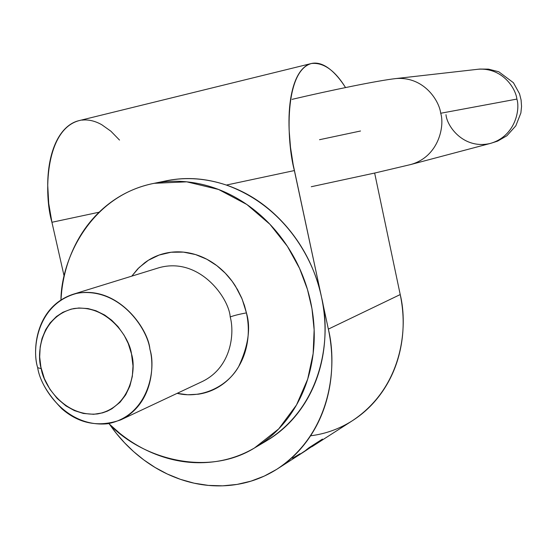 <?xml version="1.0" encoding="UTF-8"?>
<svg xmlns="http://www.w3.org/2000/svg" width="549" height="549" viewBox="0 0 549 549"><rect width="100%" height="100%" fill="white"/><g stroke="black" fill="none" stroke-linecap="round" stroke-linejoin="round"><path stroke-width="0.82" d="M310.768 435.776C325.619 433.875 339.426 428.893 352.19 420.843C364.961 412.752 375.633 402.108 384.218 388.898C392.775 375.653 398.478 360.844 401.312 344.463C404.112 328.069 403.748 311.434 400.221 294.566L328.357 329.119L321.529 297.263C315.099 263.554 287.676 207.206 226.366 185.068L294.374 170.561C286.338 140.716 284.313 70.999 311.448 63.499C323.485 62.298 334.849 70.32 345.534 87.566C340.552 79.708 335.384 73.635 330.038 69.352C324.404 64.844 318.983 62.778 313.774 63.142C308.552 63.526 303.968 66.484 300.022 72.001C296.083 77.56 293.145 85.383 291.217 95.464C289.302 105.58 288.609 117.177 289.138 130.25L290.496 147.269L293.187 164.686L321.529 297.263L294.374 170.561L226.366 185.068C206.3 178.363 186.523 176.895 167.04 180.655M311.448 63.499L79.008 120.643C44.977 129.825 43.7 194.922 51.929 222.276L99.095 212.216L51.929 222.276L48.717 203.418L47.708 184.917C47.784 172.715 49.28 161.804 52.203 152.183C55.14 142.589 59.203 135.033 64.384 129.509C68.865 124.76 73.834 121.782 79.289 120.574M312.065 446.618L351.936 421.008C403.563 387.072 408.037 326.044 400.221 294.566L374.644 173.052L400.221 294.566L328.357 329.119C332.378 348.011 332.92 366.595 329.99 384.863C327.019 403.11 320.897 419.546 311.626 434.177C302.341 448.759 290.75 460.453 276.868 469.237C262.985 477.987 247.963 483.292 231.802 485.158C215.654 486.99 199.589 485.405 183.613 480.389C167.651 475.352 152.89 467.371 139.329 456.445C127.931 447.25 118.021 436.551 109.594 424.35M64.171 276.332L51.929 222.276L64.171 276.332M81.911 120.128C88.403 119.38 95.018 120.91 101.771 124.726L110.871 131.19L119.517 140.07M265.448 441.471L270.177 438.576C284.046 429.613 295.616 417.762 304.894 403.014C314.145 388.218 320.252 371.646 323.203 353.281C326.12 334.89 325.564 316.217 321.529 297.263L328.357 329.119C337.244 364.392 332.742 432.523 276.586 469.416L264.241 476.1L250.975 481.15L237.044 484.417L222.736 485.831L208.332 485.391L194.126 483.182L180.374 479.325L167.308 474.02L155.093 467.48L143.859 459.952L133.681 451.662L124.596 442.837L116.587 433.683L109.622 424.37M319.525 139.707L360.528 130.998M311.276 186.729L375.475 172.866L410.604 164.57C439.076 156.705 444.752 125.577 440.703 113.259C439.282 100.844 424 76.407 396.124 78.541C424 76.407 439.282 100.844 440.703 113.259C444.752 125.577 439.076 156.705 410.604 164.57L490.003 143.522C515.175 136.571 520.363 109.683 516.89 99.081C515.724 88.375 502.472 67.349 477.87 69.243C502.472 67.349 515.724 88.375 516.89 99.081L440.703 113.259L516.89 99.081C520.363 109.683 515.175 136.571 490.003 143.522C463.267 149.52 446.783 125.968 446.001 114.7M395.205 78.644L396.124 78.541C378.336 80.483 331.006 90.208 292.082 99.348M108.791 423.574L119.751 433.291C133.482 444.333 148.415 452.355 164.556 457.372C180.717 462.368 196.961 463.871 213.287 461.881C229.626 459.863 244.813 454.339 258.833 445.314C272.86 436.249 284.56 424.233 293.935 409.279C303.288 394.278 309.451 377.458 312.422 358.813C315.352 340.14 314.769 321.179 310.659 301.923C306.5 282.666 299.15 264.755 288.596 248.189C278.014 231.651 265.153 217.843 250.028 206.753C234.89 195.712 218.777 188.225 201.696 184.292C184.636 180.408 167.987 180.244 151.75 183.812C135.548 187.408 120.965 194.291 108.002 204.461C95.066 214.645 84.621 227.238 76.668 242.246C68.728 257.248 63.739 273.532 61.708 291.094L60.939 299.843C61.241 258.394 91.312 195.471 154.145 183.318L186.742 181.829L218.584 189.474L246.872 204.509L269.95 224.315L287.374 246.295L299.569 268.406L307.426 289.337L311.969 308.716L314.145 329.86L313.15 353.57L307.701 379.105L296.501 404.977L278.7 428.899L254.386 448.046C207.268 477.239 141.361 458.635 108.812 423.567M120.65 419.916L202.423 381.459C231.74 367.151 234.649 332.893 230.203 316.931C234.149 315.49 239.563 314.145 246.432 312.896L244.497 305.628L241.622 297.853L237.587 289.694L232.213 281.369L225.323 273.21L216.855 265.661L206.856 259.258L195.568 254.571L183.441 252.121L171.082 252.245L159.176 255.031L148.367 260.267L139.144 267.5L131.774 276.147L137.655 268.976L144.579 262.868C151.298 257.838 158.785 254.51 167.033 252.883C175.303 251.27 183.709 251.524 192.267 253.652C200.824 255.793 208.853 259.677 216.361 265.291C223.862 270.925 230.23 277.876 235.459 286.132L242.123 299.02L246.432 312.896C248.512 322.476 248.869 331.932 247.503 341.279C246.117 350.612 243.145 359.094 238.582 366.725C234.004 374.336 228.219 380.519 221.233 385.268C214.24 390.003 206.596 392.981 198.313 394.203L187.731 394.765L177.128 393.352C201.689 399.26 227.691 386.249 238.678 366.56C248.354 345.76 250.941 327.87 246.432 312.896C239.563 314.145 234.149 315.49 230.203 316.931C228.967 297.867 199.342 256.692 159.327 267.631L73.079 294.278C115.963 282.584 148.388 328.233 149.911 349.253C154.873 366.89 152.059 404.586 120.65 419.916C98.793 427.513 79.228 423.835 61.955 408.868C47.756 394.319 39.665 380.594 37.682 367.693C32.041 349.782 35.85 306.685 73.079 294.278M256.287 446.92L265.778 441.279C325.413 405.011 330.848 333.312 321.529 297.263C315.819 270.849 304.352 247.503 287.12 227.217C269.827 207.042 249.575 192.987 226.366 185.068C205.532 178.034 185.054 176.703 164.947 181.088M131.492 353.879L128.267 343.585L124.163 335.315L117.994 326.593L111.728 320.252L104.681 315.044L95.903 310.734L88.005 308.572L78.864 307.982L71.192 309.121L62.895 312.278L56.458 316.505L50.076 322.949L45.691 329.654L42.012 338.52L40.201 346.79L39.679 356.939L40.907 367.192L44.373 378.645L49.904 389.241L57.165 398.45L65.921 405.889L74.369 410.583L83.373 413.459L93.707 414.296L102.581 412.862L107.35 411.153L111.879 408.799L119.991 402.3L125.673 394.889L129.866 386.105L132.33 376.36L133.002 365.957L131.492 353.879C136.797 369.902 130.456 407.687 97.564 413.925C64.212 417.137 43.357 384.575 41.23 368.667L37.682 367.693C40.331 387.347 66.004 427.602 107.453 423.78C148.395 416.217 156.534 369.223 149.911 349.253C147.509 328.659 119.538 287.154 77.917 293.104C37.49 302.822 31.458 348.697 37.682 367.693L41.23 368.667C36.179 353.275 41.161 316.21 73.717 308.579C107.179 303.981 129.523 337.354 131.492 353.879M202.423 381.459C231.74 367.151 234.649 332.893 230.203 316.931C228.967 297.867 199.342 256.692 159.327 267.631M315.215 444.155L303.666 452.012L316.265 443.578L316.162 443.125M305.457 450.818L306.28 450.297M303.796 451.937L316.265 443.578M276.586 469.416L303.631 452.033L310.789 447.037L305.971 450.125L309.053 447.682L322.455 439.09L311.832 446.776M300.179 454.119L310.789 447.037L305.971 450.125L309.053 447.682L322.455 439.09L313.486 445.678M318.31 441.746L318.393 442.13L318.31 441.746M318.379 441.698L318.461 442.075L318.379 441.698M292.507 458.243L300.097 453.728M319.69 441.286L319.614 440.909L319.69 441.286M310.789 447.037L310.7 446.625L310.789 447.037M396.124 78.541L479.819 69.057L488.445 69.133L498.773 71.768L513.425 82.721L519.532 93.776L521.097 100.035L521.55 106.485L520.877 112.964L515.827 125.824L506.905 135.747L497.62 141.114L490.861 143.296M167.088 180.648L154.242 183.297"/></g></svg>
